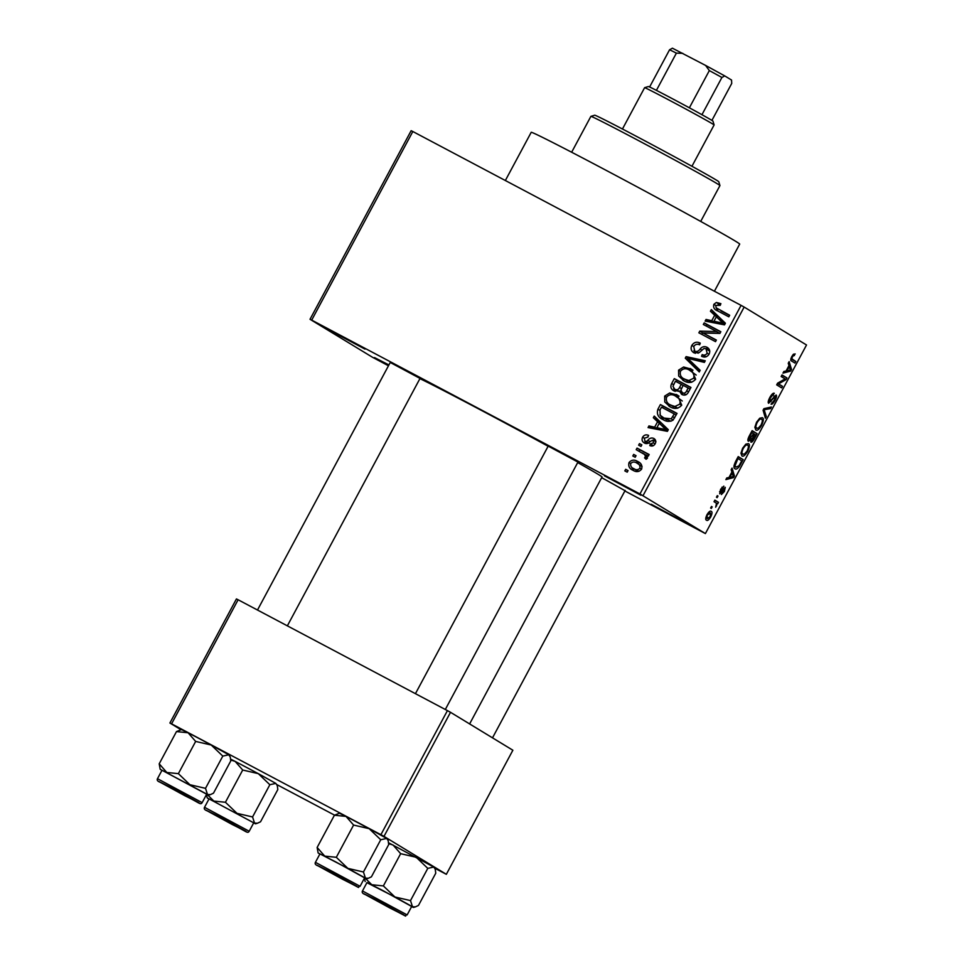 <?xml version="1.0" encoding="UTF-8"?>
<svg xmlns="http://www.w3.org/2000/svg" width="964" height="964" viewBox="0 0 964 964"><rect width="100%" height="100%" fill="white"/><g stroke="black" fill="none" stroke-linecap="round" stroke-linejoin="round"><path stroke-width="1.45" d="M388.588 365.537L374.526 357.596L388.914 364.934M651.218 504.268L687.669 523.693L651.218 504.268M604.452 475.83L640.903 495.243L604.452 475.83M328.519 329.688L364.982 349.113L328.519 329.688M548.191 446.115L577.966 462.081M601.669 477.65L625.021 490.688M390.239 362.464L420.027 378.43M505.353 180.521L531.212 132.309A118.283 1.976 28.2 0 1 620.876 178.171A118.283 1.976 28.2 0 1 735.351 241.108A118.283 1.976 28.2 0 1 739.689 244.097L714.408 291.236M577.701 462.587A107.016 1.783 28.2 0 1 598.102 474.3A107.016 1.783 28.2 0 1 602.03 476.999L469.625 723.928M310.022 319.289L411.146 130.682L412.821 131.514L311.697 320.108L310.022 319.289L372.393 357.21L388.468 365.778M624.865 490.977L705.395 533.574L639.951 493.954L741.075 305.359L744.16 307.058L643.036 495.653M639.204 462.407L637.662 461.467C641.217 462.997 642.53 465.576 641.578 469.179C639.132 471.95 636.3 472.336 633.071 470.324C629.432 468.793 628.082 466.202 629.034 462.539C631.516 459.756 634.396 459.394 637.662 461.467L638.542 461.961M633.071 470.324L632.143 469.793M636.204 449.682L637.047 448.103L649.158 454.514L648.314 456.093L646.386 455.068L647.519 458.093L646.061 459.25L644.579 457.888L645.41 456.864L644.796 454.61L636.204 449.682M645.988 455.116L642.482 453.008M654.195 438.692L653.664 438.367C655.773 439.632 656.291 441.428 655.207 443.753C653.869 445.922 652.062 446.537 649.784 445.585L650.423 443.886L653.447 442.898L653.062 440.078L650.134 441.488C648.543 443.573 646.663 444.091 644.494 443.066C642.12 441.717 641.506 439.753 642.626 437.174C644.121 434.933 646.109 434.33 648.591 435.391L647.953 437.078L644.301 438.21L645.036 441.331L646.35 441.5L647.856 440.307C649.483 438.186 651.411 437.536 653.664 438.367L653.966 438.536M647.688 442.946L644.928 441.271L649.194 443.235M655.954 441.837L653.062 440.078L655.171 439.644M663.124 419.629C658.171 417.533 656.436 414.05 657.918 409.194L660.4 404.567L677.041 413.387L673.029 420.147C669.691 421.931 666.389 421.75 663.124 419.629L662.111 419.051M681.813 394.469L679.234 390.914L673.993 390.914C670.884 389.227 670.113 386.757 671.679 383.515L674.306 378.623L690.959 387.444L688.32 392.348C686.742 395.047 684.573 395.758 681.813 394.469L681.452 394.264M685.271 358.174L686.103 356.632L705.262 360.765L704.383 362.404L687.681 358.331L700.153 370.297L699.261 371.947L685.271 358.174L688.103 359.897L688.537 359.09M703.334 324.482L704.19 322.904L720.831 331.724L719.927 333.399L703.009 333.002L716.36 340.063L715.517 341.642L698.864 332.821L699.768 331.134L716.662 331.532L703.334 324.482M717.517 310.842C714.276 309.625 713.059 307.456 713.866 304.323L716.373 302.467L720.891 303.648L720.265 305.347L715.782 305.419L716.119 307.793L729.664 315.252L728.82 316.831L716.577 310.312M721.06 310.914L729.567 315.421M311.697 320.108L639.951 493.954M412.821 131.514L741.075 305.359M710.432 311.252L711.324 309.589L725.398 323.217L724.506 324.868L705.154 321.096L706.034 319.446L711.745 320.711L714.673 315.24L710.432 311.252L713.264 312.975L713.794 311.987M707.648 347.679L706.937 347.245C709.685 348.848 710.396 351.149 709.082 354.149C707.154 357.066 704.648 357.777 701.563 356.27L702.19 354.571C704.238 355.571 705.877 355.101 707.118 353.173L706.034 348.787L704.069 348.39L699.286 352.571L694.044 352.86C691.116 351.089 690.393 348.607 691.851 345.389C694.032 342.16 696.839 341.413 700.274 343.136L699.647 344.823C697.213 343.714 695.237 344.293 693.719 346.558L694.851 351.27C696.948 351.86 698.707 351.101 700.117 349.004C702.069 346.654 704.335 346.064 706.937 347.245L707.347 347.474M697.285 352.752L698.177 353.21M709.781 351.209L706.034 348.787M683.825 380.768L678.68 376.032L678.572 370.164L683.609 367.007L691.284 369.128L695.646 379.214C692.236 382.973 688.296 383.479 683.825 380.768L682.861 380.214M669.92 406.712L664.774 401.976L664.654 396.108L669.703 392.951L677.379 395.071L681.729 405.157C678.319 408.917 674.39 409.423 669.92 406.712L668.944 406.157M653.339 417.725L654.231 416.074L668.305 429.691L667.413 431.354L648.061 427.582L648.941 425.919L654.652 427.185L657.581 421.726L653.339 417.725L656.171 419.448L656.701 418.46M638.626 445.175L639.469 443.597L641.843 444.85L641 446.428L638.626 445.175M632.818 455.996L633.661 454.418L636.047 455.683L635.192 457.261L632.818 455.996M624.829 470.89L625.684 469.311L628.058 470.577L627.215 472.155L624.829 470.89M711.348 508.462L710.637 508.04L711.48 506.462L712.191 506.883L711.348 508.462M715.891 502.859L714.023 501.714L714.866 500.135L718.481 502.328L717.626 503.907L717.047 503.557L715.686 507.221L716.469 503.606L715.891 502.859M717.144 497.641L716.445 497.207L717.288 495.629L717.999 496.062L717.144 497.641M719.722 493.821L720.602 489.29L723.831 486.145L721.06 489.712L720.47 492.182L725.253 487.314L724.374 491.495L721.385 494.532L724.482 488.929L719.722 493.821M731.905 472.023L731.158 469.757L732.05 468.106L734.423 475.927L733.544 477.59L725.88 479.614L726.76 477.963L728.977 477.493L731.905 472.023M742.629 448.212L745.835 444.151L748.365 443.633C749.956 444.139 749.739 446.706 747.715 451.321C745.064 455.442 743.124 456.96 741.894 455.852L740.955 453.201L742.629 448.212M756.535 422.268L759.74 418.207L762.283 417.689C763.874 418.195 763.657 420.762 761.62 425.377C758.981 429.51 757.041 431.016 755.812 429.908L754.872 427.257L756.535 422.268M791.842 356.427L793.517 354.174L795.216 353.957L792.384 356.861L791.842 358.777L795.794 361.488L794.951 363.067L791.577 361.018C790.468 360.849 790.552 359.331 791.842 356.427M705.395 533.574L806.519 344.979L744.16 307.058M788.998 365.549L788.251 363.283L789.142 361.621L791.528 369.441L790.637 371.104L782.973 373.128L783.853 371.477L786.07 371.007L788.998 365.549M785.13 378.924L781.153 376.514L781.997 374.936L786.961 377.948L786.058 379.635L778.514 383.877L782.491 386.299L781.635 387.877L776.683 384.865L777.587 383.166L785.13 378.924M768.621 403.289C767.814 402.566 768.212 400.638 769.814 397.493C771.754 394.143 773.249 392.746 774.297 393.288L770.32 397.987L769.453 401.711L776.116 394.987C776.888 395.614 776.538 397.385 775.056 400.313C773.333 403.326 771.983 404.603 771.031 404.157L774.454 400L775.249 396.553L768.621 403.289M765.392 418.183L763.09 410.206L763.922 408.664L771.393 407.001L770.513 408.628L764.139 409.688L766.284 416.532L765.392 418.183M748.377 441.247C747.462 440.644 747.835 438.753 749.498 435.547L752.125 430.655L757.089 433.667L754.451 438.584C752.944 441.319 751.751 442.512 750.884 442.163L750.751 439.825L748.377 441.247M735.038 468.733C733.399 468.287 733.64 465.781 735.737 461.226L738.219 456.599L743.172 459.611L739.376 466.48C737.34 468.914 735.894 469.661 735.038 468.733L735.158 468.793M706.552 520.211C705.347 519.885 705.503 518.029 706.998 514.656C708.95 511.595 710.36 510.51 711.227 511.39C712.396 511.739 712.227 513.583 710.733 516.921C708.817 519.945 707.419 521.042 706.552 520.211M180.955 729.724L169.905 723.012L236.433 598.933L238.108 599.765L171.58 723.831L380.901 834.691L447.429 710.613L450.513 712.312L383.985 836.391L380.901 834.691M238.108 599.765L447.429 710.613M434.969 868.335L446.344 874.312L383.985 836.391M446.344 874.312L512.872 750.233L450.513 712.312M277.017 784.684L334.556 815.158M171.58 723.831L169.905 723.012M419.918 378.635A107.016 1.783 28.2 0 1 548.106 446.248M792.914 354.764L794.432 355.571M791.781 356.535L792.384 356.861M791.01 358.343L791.842 358.777M790.866 358.873L795.794 361.488M789.89 368.585L791.528 369.441M789.142 370.321L790.637 371.104M789.95 368.778L789.299 366.428L786.937 370.827L790.504 370.08L789.95 368.778M788.697 366.115L789.299 366.428M786.335 370.513L786.937 370.827M781.84 375.237L786.961 377.948M784.925 379.033L786.058 379.635M777.49 383.347L778.514 383.877M777.37 383.588L782.491 386.299M772.128 394.168L773.514 394.903M768.344 401.12L769.453 401.711M774.188 395.999L775.249 396.553M773.851 396.409L774.478 396.746M770.429 401.265L771.08 401.614M768.597 407.615L770.513 408.628M763.536 409.375L764.139 409.688M764.669 415.677L766.284 416.532M754.86 427.377L758.15 428.353L761.03 425.04L761.62 425.377M761.03 425.04C762.584 421.485 762.717 419.569 761.427 419.256L761.355 419.219M756.523 422.292L757.126 422.618C755.607 426.076 755.463 427.98 756.668 428.341M761.427 419.256C760.524 418.424 759.09 419.545 757.126 422.618M751.956 430.956L757.089 433.667M753.848 438.259L754.451 438.584M750.064 439.464L750.751 439.825M755.656 434.897L754.173 434.005L751.643 440.536L755.656 434.897M750.691 440.03L751.643 440.536M751.052 438.283L751.751 438.644M753.595 433.643L751.86 432.583L749.245 437.608L749.221 439.656L753.595 433.643M751.257 432.27L751.86 432.583M748.016 439.03L749.221 439.656M748.642 437.282L749.245 437.608M749.462 435.62L750.064 435.933M747.112 451.007L747.715 451.321M740.955 453.321L744.244 454.297L747.124 450.983C748.667 447.429 748.799 445.513 747.51 445.199L747.449 445.163M742.617 448.236L743.208 448.561C741.702 452.02 741.545 453.923 742.762 454.285M747.51 445.199C746.606 444.368 745.172 445.488 743.208 448.561M738.05 456.9L743.172 459.611M738.713 466.13L739.376 466.48M741.75 460.84L737.942 458.527L735.014 465.781L736.002 467.215L733.978 466.142L735.894 467.154L738.942 465.829L741.75 460.84M734.086 465.287L735.014 465.781M735.821 461.057L736.424 461.37M732.797 475.059L734.423 475.927M732.05 476.794L733.544 477.59M732.857 475.264L732.206 472.914L729.844 477.313L733.399 476.565L732.857 475.264M731.604 472.601L732.206 472.914M729.242 476.987L729.844 477.313M721.976 487.194L723.048 487.76M719.566 491.7L720.47 492.182M723.53 488.435L724.482 488.929M723.193 488.881L723.904 489.254M717.264 495.677L717.999 496.062M714.746 500.364L718.481 502.328M716.18 503.1L717.047 503.557M716.023 505.485L716.686 505.835M711.456 506.498L712.191 506.883M706.961 514.728L707.419 518.632L705.829 517.801L707.359 518.608L710.251 516.571L710.384 512.969L708.793 512.125L710.287 512.92M710.384 512.969L707.492 515.005M718.12 304.528L719.204 304.19L716.373 302.467M719.204 304.19L720.674 304.238M718.144 311.179L716.204 307.865M715.758 305.468L713.866 304.323M708.552 321.759L708.877 321.169L706.034 319.446M708.877 321.169L714.577 322.434L711.745 320.711M714.577 322.434L714.927 321.783M717.288 317.385L714.673 315.24M717.505 316.975L713.264 312.975M724.916 324.109L716.336 316.807L713.975 321.205L723.157 323.241L716.336 316.807M713.975 321.205L716.818 322.928L724.639 324.615M723.229 322.566L720.385 320.843M724.832 324.266L723.157 323.241M706.263 326.025L707.022 324.627L704.19 322.904M707.022 324.627L720.747 331.893M716.264 340.244L703.009 333.002M701.792 334.375L702.611 332.857L699.768 331.134M702.611 332.857L719.493 333.267L716.662 331.532M693.731 346.534L691.851 345.389M697.767 344.293L699.972 343.967M705.684 348.619L708.576 348.486M704.756 357.042L705.021 356.306L702.19 354.571M705.021 356.306L706.335 356.728M708.998 354.306L707.118 353.173M695.261 353.366L693.923 350.571M688.79 358.632L686.103 356.632M688.935 358.355L704.732 361.765M699.635 371.248L688.103 359.897M685.741 368.826L683.609 367.007M686.44 368.73L692.983 370.2M692.212 369.73L690.152 368.477M684.404 381.057L678.68 376.032M681.524 377.755L680.837 375.96M680.451 371.309L678.572 370.164M687.561 380.937L683.813 378.695L691.682 382.262M696.189 375.056L689.284 370.043C685.97 368.019 683.054 368.393 680.512 371.176C679.608 374.948 681.018 377.623 684.717 379.214L688.85 380.539L693.694 378.201C694.61 374.345 693.14 371.622 689.284 370.043M695.574 379.346L693.694 378.201M691.634 382.226L688.85 380.539M676.391 381.756L677.138 380.346L674.306 378.623M677.138 380.346L690.863 387.612M683.078 394.963L682.066 392.637L679.234 390.914M675.113 391.408L673.619 388.42M677.668 391.047L678.463 391.384M680.102 391.444L680.897 391.107M684.741 394.18L685.97 394.782M688.163 387.986L683.187 385.359L680.873 390.058L682.379 392.746C684.368 393.589 685.802 392.926 686.693 390.733L688.163 387.986L690.043 389.131M681.247 384.323L675.403 381.238L672.944 386.323L674.824 389.323C676.933 390.275 678.511 389.649 679.572 387.444L681.247 384.323L683.127 385.467M681.464 388.588L679.572 387.444M671.824 394.77L669.703 392.951M672.535 394.674L679.078 396.144M678.294 395.674L676.246 394.421M670.498 407.001L664.774 401.976M667.606 403.699L666.931 401.904M666.546 397.252L664.654 396.108M673.643 406.88L669.908 404.639L677.764 408.206M682.283 401L675.366 395.987C672.065 393.963 669.136 394.336 666.606 397.12C665.702 400.891 667.1 403.567 670.811 405.157L674.933 406.483L679.777 404.145C680.705 400.289 679.234 397.566 675.366 395.987M681.656 405.29L679.777 404.145M677.716 408.17L674.933 406.483M659.81 410.339L657.918 409.194M662.473 407.7L663.232 406.29L660.4 404.567M663.232 406.29L676.957 413.556M663.533 419.834L659.894 414.809M666.835 419.786L663.015 417.508L671.004 421.22M674.258 413.93L661.497 407.182L659.966 410.013L660.268 415.279L664.003 418.063L671.221 418.81L674.258 413.93L676.138 415.074M674.643 417.87L672.751 416.725M673.173 420.003L671.221 418.81M651.459 428.245L651.784 427.642L648.941 425.919M651.784 427.642L657.484 428.908L654.652 427.185M657.484 428.908L657.834 428.257M660.195 423.871L657.581 421.726M660.412 423.449L656.171 419.448M667.823 430.595L659.243 423.292L656.882 427.679L666.064 429.727L659.243 423.292M656.882 427.679L659.713 429.414L667.546 431.101M666.136 429.052L663.292 427.329M667.739 430.739L666.064 429.727M644.301 438.198L642.626 437.174M647.483 436.921L648.085 436.728M648.603 442.874L646.35 441.5M653.206 445.742L650.423 443.886M655.122 443.91L653.447 442.898M655.797 441.741L653.158 440.126M645.772 443.561L644.856 441.223M641.771 444.994L639.469 443.597M639.132 451.236L639.879 449.827L637.047 448.103M639.879 449.827L649.061 454.695M646.495 459.057L644.579 457.888M647.495 458.129L645.41 456.864M647.133 456.032L644.796 454.61M647.627 456.334L645.314 454.731M635.963 455.827L633.661 454.418M630.709 463.564L629.034 462.539M634.469 462.13L639.759 462.828M633.734 470.661L631.36 466.853M636.638 470.408L633.143 468.311L638.975 471.324M642.072 466.564L636.818 463.045C634.577 461.551 632.553 461.696 630.733 463.503C630.323 465.961 631.348 467.685 633.794 468.685C636.035 470.179 638.06 470.034 639.867 468.227C640.289 465.769 639.277 464.046 636.818 463.045M641.542 469.239L639.867 468.227M627.986 470.709L625.684 469.311M590.896 116.367L594.704 115.21A70.408 1.169 28.2 0 1 648.579 142.805A70.408 1.169 28.2 0 1 716.204 179.991A70.408 1.169 28.2 0 1 718.783 181.738L719.939 185.558A73.216 1.217 -151.8 0 0 719.939 185.558A73.216 1.217 -151.8 0 0 717.252 183.726A73.216 1.217 -151.8 0 0 646.916 145.058A73.216 1.217 -151.8 0 0 590.896 116.367A73.216 1.217 -151.8 0 0 590.884 116.379L571.652 152.24M230.721 760.006L235.132 761.379L258.28 773.634L269.848 784.72L252.568 816.954L236.999 813.339L225.431 802.265L213.839 801.084L207.561 794.83M230.649 759.114L235.132 761.379L242.711 770.031L258.28 773.634L275.837 783.407L277.295 785.612L277.813 789.564L260.533 821.798L257.46 823.22L254.544 823.111L252.568 816.954M231.035 823.786L208.706 811.447L231.035 823.786M249.206 831.257L253.725 822.822L209.055 798.867L204.525 807.302L249.206 831.257C247.374 833.896 246.965 831.522 232.035 824.401L246.049 831.354L220.117 817.147L206.091 810.194L232.023 824.389L207.2 810.857C204.657 809.941 203.766 808.76 204.525 807.302M206.417 794.673L207.236 797.903L255.544 823.798L257.46 823.22M242.711 770.031L225.431 802.265M269.848 784.72L275.837 783.407L277.295 785.612M208.971 799.023L207.236 797.903M253.64 822.979L255.544 823.798M213.671 814.134L238.47 827.425L213.671 814.134M373.381 898.858L396.421 911.076L373.381 898.858M189.643 797.722L166.603 785.503L189.643 797.722M349.354 882.446L324.543 869.154L349.354 882.446M644.627 87.676L648.435 86.519A36.608 0.615 28.2 0 1 649.616 86.989A36.608 0.615 28.2 0 1 656.412 90.363A36.608 0.615 28.2 0 1 671.474 98.232A36.608 0.615 28.2 0 1 689.368 107.811A36.608 0.615 28.2 0 1 701.949 114.704A36.608 0.615 28.2 0 1 712.95 121.115L714.107 124.934A39.428 0.663 -151.8 0 0 714.107 124.934A39.428 0.663 -151.8 0 0 669.438 100.28A39.428 0.663 -151.8 0 0 644.627 87.676A39.428 0.663 -151.8 0 0 644.615 87.676L622.455 129.007M689.368 107.811L709.335 70.589L705.588 65.419L724.747 75.915L731.543 80.048L731.724 83.446L711.914 120.392M649.616 86.989L669.57 49.767L672.414 48.2L705.588 65.419M682.777 53.345L676.379 53.141A36.608 0.615 -151.8 0 0 669.57 49.767M656.412 90.363L676.379 53.141M724.747 75.915L721.903 77.481A36.608 0.615 -151.8 0 0 709.335 70.589M701.949 114.704L721.903 77.481M366.91 882.675L394.939 896.99L383.371 885.916L371.779 884.723L365.513 878.469M379.057 901.4L401.386 913.727L373.454 899.051L366.645 895.098L379.057 901.4M382.961 890.616L366.995 882.518L362.476 890.953L407.145 914.908L411.676 906.473L382.961 890.616M388.661 843.657L393.071 845.018L400.65 853.682L383.371 885.916M400.65 853.682L416.231 857.285L427.787 868.371L410.507 900.593L394.939 896.99L412.484 906.75L410.507 900.593M427.787 868.371L433.776 867.046L435.246 869.263L435.752 873.215L418.472 905.437L415.412 906.871L412.484 906.75L413.484 907.449L411.592 906.618M364.368 878.325L365.175 881.542M388.588 842.765L433.776 867.046L435.246 869.263M222.792 756.101L228.781 754.788L211.224 745.027L195.656 741.424L188.076 732.761L181.473 729.567L176.484 731.58L188.076 732.761L198.729 738.328L211.224 745.027L222.792 756.101L205.513 788.335L189.944 784.732L178.376 773.646L166.784 772.465L159.205 763.813L160.181 769.284L207.489 794.493L205.513 788.335M183.979 795.18L161.651 782.84L183.979 795.18M202.151 802.651L206.67 794.203L162 770.26L157.481 778.695L202.151 802.651C200.319 805.289 199.91 802.916 184.98 795.782L198.994 802.735L173.062 788.54L159.036 781.575L184.968 795.782L160.145 782.238C157.602 781.322 156.71 780.141 157.481 778.695M230.239 756.993L228.781 754.788L230.239 756.993L230.758 760.945L213.478 793.179L210.405 794.613L207.489 794.493L208.489 795.192L210.405 794.613M176.484 731.58L159.205 763.813M195.656 741.424L178.376 773.646M161.916 770.405L160.181 769.284M206.585 794.36L208.489 795.192M318.12 852.935L347.884 868.383L336.316 857.297L324.723 856.116L317.144 847.452L318.12 852.935L319.855 854.056M332.002 872.794L354.33 885.121L326.398 870.444L319.59 866.491L332.002 872.794M335.906 861.997L319.94 853.899L315.421 862.334L360.09 886.29L364.621 877.855L335.906 861.997M353.595 825.064L369.176 828.679L346.016 816.412L339.412 813.218L334.424 815.231L346.016 816.412L353.595 825.064L336.316 857.297M334.424 815.231L317.144 847.452M363.452 871.986L347.884 868.383L365.428 878.144L363.452 871.986L380.732 839.752L386.721 838.439L388.191 840.644L388.697 844.597L371.417 876.83L368.356 878.252L365.428 878.144L366.428 878.843L364.537 878.011M388.191 840.644L386.721 838.439L369.176 828.679L380.732 839.752M790.926 358.632L792.384 359.415M763.85 408.796L765.247 409.543M763.139 410.11L764.548 410.857M740.195 463.732L740.798 464.046M722.036 490.568L722.735 490.941M722.084 324.049L719.252 322.313M701.84 350.053L700.117 349.004M673.571 384.66L671.679 383.515M688.573 391.89L686.693 390.733M664.991 430.522L662.16 428.799M650.001 441.608L647.856 440.307M378.057 900.798L364.031 893.833L403.988 915.005L378.057 900.798M331.001 872.191L316.975 865.226L356.933 886.386L331.001 872.191M719.939 185.582L700.708 221.431M492.508 737.846L625.178 490.399M257.496 610.031L390.408 362.163M287.356 625.853L420.184 378.129M548.347 445.814L415.436 693.682M578.123 461.78L445.308 709.492M714.107 124.946L691.947 166.266M362.476 890.953C361.705 892.399 362.597 893.592 365.151 894.496L389.974 908.04C413.616 919.849 401.976 915.282 407.145 914.908M413.484 907.449L415.412 906.871M315.421 862.334C314.65 863.792 315.541 864.973 318.096 865.889L342.919 879.433C366.561 891.23 354.921 886.675 360.09 886.29M366.428 878.843L368.356 878.252"/></g></svg>
